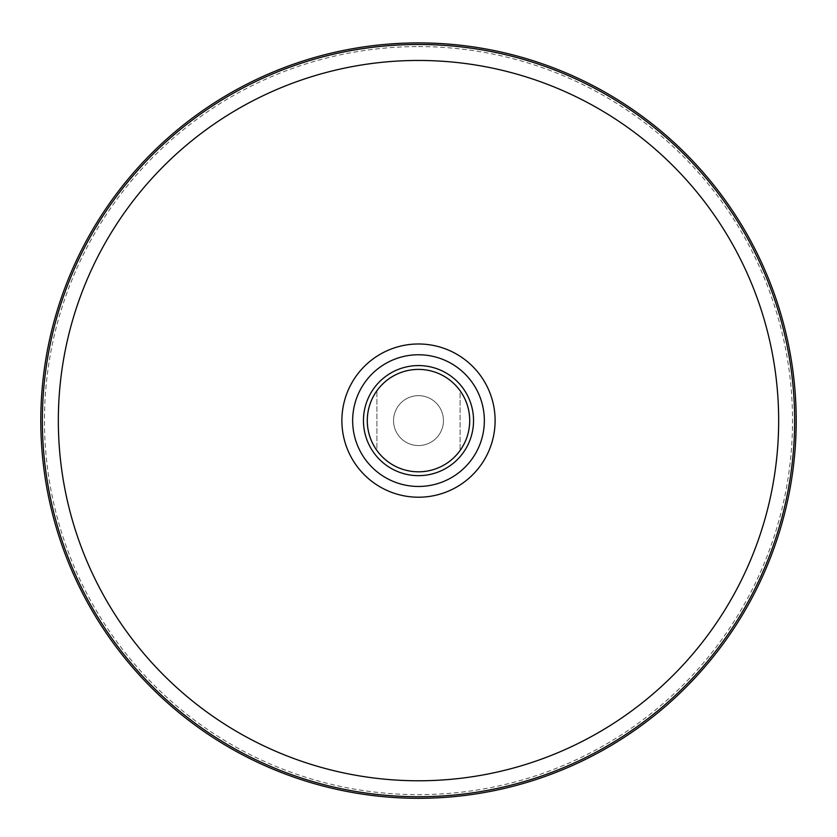 <?xml version="1.0" encoding="UTF-8"?>
<svg xmlns="http://www.w3.org/2000/svg" width="837" height="837" viewBox="0 0 837 837"><rect width="100%" height="100%" fill="white"/><g stroke="black" fill="none" stroke-linecap="round" stroke-linejoin="round"><path stroke-width="0.63" stroke-dasharray="4.18 3.14" d="M418.5 395.66A24.953 24.953 0 0 1 440.105 433.085A24.953 24.953 0 0 1 396.895 433.085A24.953 24.953 0 0 1 418.5 395.66A24.953 24.953 0 0 1 440.105 433.085A24.953 24.953 0 0 1 396.895 433.085A24.953 24.953 0 0 1 418.5 395.66M418.5 42.969A377.644 377.644 0 0 1 745.547 609.43A377.644 377.644 0 0 1 91.453 609.43A377.644 377.644 0 0 1 418.5 42.969A377.644 377.644 0 0 1 745.547 609.43A377.644 377.644 0 0 1 91.453 609.43A377.644 377.644 0 0 1 418.5 42.969M418.5 46.579A374.024 374.024 0 0 1 742.419 607.62A374.024 374.024 0 0 1 94.581 607.62A374.024 374.024 0 0 1 418.5 46.579M418.5 369.399A51.214 51.214 0 0 1 462.851 446.215A51.214 51.214 0 0 1 374.149 446.215A51.214 51.214 0 0 1 418.5 369.399M376.891 390.753A51.214 51.214 0 0 0 376.891 450.463L376.891 390.753L376.891 450.463M460.109 450.463A51.214 51.214 0 0 0 460.109 390.753L460.109 450.463L460.109 390.753M418.5 369.567A51.036 51.036 0 0 1 462.704 446.131A51.036 51.036 0 0 1 374.296 446.131A51.036 51.036 0 0 1 418.5 369.567"/><path stroke-width="1.26" d="M418.5 354.762A65.851 65.851 0 0 1 475.531 453.528A65.851 65.851 0 0 1 361.469 453.528A65.851 65.851 0 0 1 418.5 354.762M418.5 42.907A377.707 377.707 0 0 1 745.6 609.462A377.707 377.707 0 0 1 91.4 609.462A377.707 377.707 0 0 1 418.5 42.907A377.707 377.707 0 0 1 745.6 609.462A377.707 377.707 0 0 1 91.4 609.462A377.707 377.707 0 0 1 418.5 42.907M418.5 369.399A51.214 51.214 0 0 1 462.851 446.215A51.214 51.214 0 0 1 374.149 446.215A51.214 51.214 0 0 1 418.5 369.399M376.891 450.463A51.214 51.214 0 0 1 376.891 390.753M460.109 390.753A51.214 51.214 0 0 1 460.109 450.463M418.5 365.57A55.033 55.033 0 0 1 466.167 448.13A55.033 55.033 0 0 1 370.833 448.13A55.033 55.033 0 0 1 418.5 365.57M418.5 343.986A76.627 76.627 0 0 1 484.853 458.917A76.627 76.627 0 0 1 352.147 458.917A76.627 76.627 0 0 1 418.5 343.986M418.5 60.452A360.161 360.161 0 0 1 730.408 600.694A360.161 360.161 0 0 1 106.592 600.694A360.161 360.161 0 0 1 418.5 60.452M418.5 44.476A376.137 376.137 0 0 1 744.239 608.677A376.137 376.137 0 0 1 92.761 608.677A376.137 376.137 0 0 1 418.5 44.476"/></g></svg>
